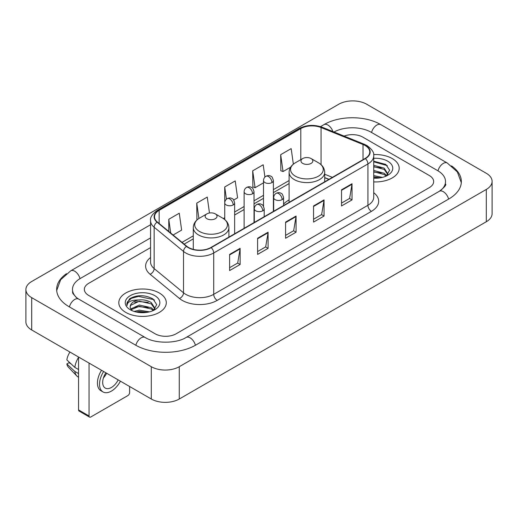 <?xml version="1.0" encoding="UTF-8"?>
<svg xmlns="http://www.w3.org/2000/svg" width="518" height="518" viewBox="0 0 518 518"><rect width="100%" height="100%" fill="white"/><g stroke="black" fill="none" stroke-linecap="round" stroke-linejoin="round"><path stroke-width="0.78" d="M289.102 199.935A26.211 15.132 0 0 0 283.566 204.163M328.898 179.37L324.715 177.68M392.236 158.553A23.737 13.708 0 0 0 373.64 154.578A23.737 13.708 0 0 1 392.236 158.553A23.737 13.708 0 0 1 399.19 168.24A23.737 13.708 0 0 0 392.236 158.553M159.337 293.013A23.737 13.708 0 0 0 133.463 290.041A23.737 13.708 0 0 0 118.81 302.706A23.737 13.708 0 0 0 125.764 312.399A23.737 13.708 0 0 0 151.632 315.371A23.737 13.708 0 0 0 166.291 302.706A23.737 13.708 0 0 0 159.337 293.013A23.737 13.708 0 0 0 133.463 290.041A23.737 13.708 0 0 0 118.81 302.706A23.737 13.708 0 0 0 125.764 312.399A23.737 13.708 0 0 0 151.632 315.371A23.737 13.708 0 0 0 166.291 302.706A23.737 13.708 0 0 0 159.337 293.013M365.132 145.526A15.825 9.136 180 0 1 369.768 151.988A15.825 9.136 180 0 1 365.132 158.45L210.917 247.487A15.825 9.136 180 0 1 186.765 246.264L157.381 222.041A15.825 9.136 180 0 1 154.519 216.802A15.825 9.136 180 0 1 159.155 210.34L300.796 128.568A15.825 9.136 180 0 1 321.063 127.545L363.021 144.503A15.825 9.136 180 0 1 365.132 145.526M365.417 145.364A16.22 9.363 0 0 0 363.248 144.315L321.289 127.357A16.22 9.363 0 0 0 300.518 128.406L158.877 210.179A16.22 9.363 0 0 0 157.058 222.17L186.435 246.4A16.22 9.363 0 0 0 211.195 247.649L365.417 158.612A16.22 9.363 0 0 0 365.417 145.364M229.623 254.409L229.623 270.564L240.119 264.51L240.119 248.355L229.623 254.409M229.623 267.696L237.704 263.034L240.074 248.893A3.956 2.286 -120 0 0 240.119 248.355M237.632 263.073L240.119 264.51M257.601 238.261L257.601 254.409L268.091 248.355L268.091 232.206L257.601 238.261M257.601 251.547L265.682 246.879L268.052 232.737A3.956 2.286 -120 0 0 268.091 232.206M265.611 246.924L268.091 248.355M341.53 189.802L341.53 205.957L352.02 199.903L352.02 183.748L341.53 189.802M341.53 203.088L349.611 198.426L351.981 184.285A3.956 2.286 -120 0 0 352.02 183.748M349.54 198.465L352.02 199.903M313.552 205.957L313.552 222.105L324.041 216.051L324.041 199.903L313.552 205.957M313.552 219.244L321.633 214.575L324.003 200.434A3.956 2.286 -120 0 0 324.041 199.903M321.561 214.62L324.041 216.051M285.58 222.105L285.58 238.261L296.069 232.206L296.069 216.051L285.58 222.105M285.58 235.392L293.661 230.73L296.024 216.589A3.956 2.286 -120 0 0 296.069 216.051M293.589 230.769L296.069 232.206M373.724 181.909A23.737 13.708 0 0 0 399.19 168.24A23.737 13.708 0 0 1 373.724 181.909M155.141 333.799A14.834 8.566 0 0 0 176.12 333.799L429.305 187.626A14.834 8.566 0 0 0 433.65 181.565A14.834 8.566 0 0 0 429.305 175.511L362.859 137.147A14.834 8.566 0 0 0 344.101 136.092A14.834 8.566 0 0 1 362.859 137.147L429.305 175.511A14.834 8.566 0 0 1 433.65 181.565A14.834 8.566 0 0 1 429.305 187.626L176.12 333.799A14.834 8.566 0 0 1 155.141 333.799L88.695 295.435L155.141 333.799M150.563 247.604L88.695 283.327A14.834 8.566 0 0 0 84.35 289.381A14.834 8.566 0 0 0 88.695 295.435A14.834 8.566 0 0 1 84.35 289.381A14.834 8.566 0 0 1 88.695 283.327L150.563 247.604M173.122 235.017L181.637 230.102L179.267 213.222L168.777 219.282L168.777 231.436M264.925 177.078L263.196 164.769L252.706 170.823L252.875 186.881M293.356 164.161L291.174 148.614L280.678 154.675L280.853 170.726M209.479 212.995L207.245 197.073L196.756 203.127L196.924 219.185M233.709 200.039L237.587 197.798L235.217 180.918L224.728 186.979L224.747 203.121M224.728 186.979L226.444 199.203M252.706 170.823L255.076 187.704L263.494 182.841M255.076 187.704L252.706 186.817M280.678 154.675L283.048 171.549L290.637 167.172M283.048 171.549L280.678 170.668M197.591 219.438L196.756 219.12M196.756 203.127L198.912 218.499M168.777 219.282L170.707 233.029M440.585 190.494A26.703 15.417 0 0 0 445.519 181.565A26.703 15.417 0 0 0 437.697 170.662L371.257 132.304A26.703 15.417 0 0 0 334.006 132.012M150.563 237.911L80.303 278.477A26.703 15.417 0 0 0 72.481 289.381A26.703 15.417 0 0 0 77.415 298.31M151.295 366.705A19.781 11.422 0 0 0 179.267 366.705L486.305 189.439A19.781 11.422 0 0 0 492.1 181.365A19.781 11.422 0 0 0 486.305 173.29L366.705 104.241A19.781 11.422 0 0 0 338.733 104.241L31.695 281.507A19.781 11.422 0 0 0 25.9 289.581A19.781 11.422 0 0 0 31.695 297.656L151.295 366.705L151.295 399.015A19.781 11.422 0 0 0 179.267 399.015L486.305 221.743A19.781 11.422 0 0 0 492.1 213.669L492.1 181.365M25.9 289.581L25.9 321.885A19.781 11.422 0 0 0 31.695 329.966L151.295 399.015M66.492 273.679A42.534 24.553 0 0 0 56.656 289.381A42.534 24.553 0 0 0 69.114 306.747L135.554 345.105A42.534 24.553 0 0 0 195.707 345.105L448.886 198.931A42.534 24.553 0 0 0 461.344 181.565A42.534 24.553 0 0 0 451.508 165.864M328.852 179.396L324.715 177.726M373.724 175.602L382.413 177.389M373.724 176.884L380.283 177.836M373.724 170.474L384.194 173.258L386.739 175.686M373.724 171.756L384.194 174.54L386.072 176.133M373.724 165.346L384.194 168.13L387.814 173.828L387.729 174.767M373.724 166.628L384.194 169.412L387.775 174.469M373.724 178.186A17.308 9.991 0 0 0 387.691 175.311A17.308 9.991 0 0 0 387.691 161.176A17.308 9.991 0 0 0 373.724 158.301M386.279 176.036L389.607 170.182L385.813 164.426L373.724 161.208M373.724 161.791L387.341 165.65M373.724 166.919L381.157 167.884M373.724 172.047L381.157 173.012M373.724 177.175L380.095 177.868M302.713 163.397A5.938 3.425 0 0 0 311.104 163.397A5.938 3.425 0 0 0 311.104 158.553L318.473 162.807A16.356 9.441 0 0 1 318.473 176.159A16.356 9.441 0 0 1 295.344 176.159A16.356 9.441 0 0 1 295.344 162.807C291.317 165.197 289.238 168.376 289.102 172.339A17.806 10.276 0 0 0 294.321 179.604A17.806 10.276 0 0 0 313.72 181.831A17.806 10.276 0 0 0 324.715 172.339C324.579 168.376 322.5 165.197 318.473 162.807L311.104 158.553A5.938 3.425 0 0 0 302.713 158.553A5.938 3.425 0 0 0 302.713 163.397M206.896 218.719A5.938 3.425 0 0 0 215.287 218.719A5.938 3.425 0 0 0 215.287 213.869L222.656 218.123A16.356 9.441 0 0 1 222.656 231.481A16.356 9.441 0 0 1 199.527 231.481A16.356 9.441 0 0 1 199.527 218.123C195.5 220.519 193.421 223.692 193.285 227.655A17.806 10.276 0 0 0 198.504 234.926A17.806 10.276 0 0 0 217.903 237.153A17.806 10.276 0 0 0 228.898 227.655C228.762 223.692 226.683 220.519 222.656 218.123L215.287 213.869A5.938 3.425 0 0 0 206.896 213.869A5.938 3.425 0 0 0 206.896 218.719M89.044 415.973A2.473 1.425 120 0 0 89.556 417.107L79.066 411.046A2.473 1.425 -60 0 1 78.555 409.913L89.044 415.973L89.044 363.073M78.555 357.019L78.555 409.913M89.556 417.107A2.473 1.425 120 0 0 90.792 416.984L127.862 395.584A2.473 1.425 120 0 0 129.61 392.553L129.61 386.493M105.866 372.785A12.361 7.135 120 0 0 105.245 388.079A12.361 7.135 120 0 0 111.428 387.464A12.361 7.135 120 0 0 118.175 379.895M103.438 377.881A12.361 7.135 120 0 0 106.637 373.232M101.534 370.286A16.816 9.706 120 0 0 100.919 390.721L103.017 391.932A16.816 9.706 120 0 0 111.428 391.096A16.816 9.706 120 0 0 120.409 381.183M103.632 371.497A16.816 9.706 120 0 0 103.017 391.932M78.555 357.342A16.317 9.421 120 0 0 74.838 367.398L66.835 359.906A12.859 7.427 120 0 1 69.949 352.052M78.555 369.541L74.838 367.398M71.167 363.966L68.985 362.704L66.835 363.947L74.838 371.438L78.555 373.582M74.838 371.438A16.317 9.421 120 0 0 76.852 375.997A16.317 9.421 120 0 0 78.088 376.968L78.555 377.233M66.835 363.947A12.859 7.427 120 0 0 68.357 367.145L76.852 375.997M134.11 311.428L139.348 310.152L149.514 311.855M136.156 311.991L139.348 311.435L147.384 312.302M130.776 308.922L139.348 305.024L151.295 307.724L153.833 310.152M131.203 309.622L139.348 306.306L151.295 309.006L153.173 310.599M153.38 310.502L156.708 304.649L152.914 298.892C144.775 294.69 137.017 294.645 129.636 298.75L126.787 303.969L127.059 305.646C127.214 301.884 131.086 299.993 138.662 299.967A12.361 7.135 0 0 0 130.186 306.747A12.361 7.135 0 0 0 130.789 308.942L132.265 310.742M138.662 299.967C143.402 299.469 147.617 300.349 151.295 302.596L154.914 308.294L154.824 309.233M130.186 306.883L130.607 305.367L139.348 301.178L151.295 303.878L154.876 308.929M154.791 295.642A17.308 9.991 0 0 0 130.309 295.642A17.308 9.991 0 0 0 130.309 309.77A17.308 9.991 0 0 0 154.791 309.77A17.308 9.991 0 0 0 154.791 295.642M126.787 304.085L127.324 301.975L131.404 298.323L138.468 296.393L153.697 299.605L154.435 300.116M134.648 302.234L138.468 301.521L148.258 302.35M134.648 307.362L138.468 306.65L148.258 307.478M136.487 312.069L138.468 311.778L147.196 312.335M373.724 192.69A24.728 14.277 180 0 1 371.432 211.35L217.21 300.382A4.947 2.855 60 0 1 213.714 294.328L367.929 205.29A19.781 11.422 0 0 0 373.724 197.216L373.724 155.866A19.781 11.422 180 0 1 367.929 163.941A4.947 2.855 -120 0 0 365.417 158.612M217.21 300.382A24.728 14.277 180 0 1 182.239 300.382A24.728 14.277 180 0 1 179.468 298.478L150.09 274.255A24.728 14.277 180 0 1 150.563 257.498M185.735 294.328A19.781 11.422 0 0 0 213.714 294.328L213.714 252.978A19.781 11.422 180 0 1 183.521 251.45L154.144 227.227A19.781 11.422 180 0 1 150.563 220.674L150.563 262.024A19.781 11.422 0 0 0 154.144 268.577L183.521 292.799A19.781 11.422 0 0 0 185.735 294.328M373.724 155.866C374.385 152.778 372.112 149.326 366.906 145.526L364.309 144.263A4.947 2.318 112 0 0 363.248 144.315M364.309 144.263L322.351 127.298C314.154 124.404 306.378 124.825 299.022 128.561A4.947 2.855 60 0 1 300.518 128.406M158.877 210.179A4.947 2.855 -120 0 0 157.381 210.34C152.247 214.025 149.974 217.476 150.563 220.674M157.058 222.17A4.947 3.309 129.5 0 0 154.144 227.227L154.144 268.577A4.947 3.309 -50.5 0 1 150.09 274.255M322.351 127.298A4.947 2.318 112 0 0 321.289 127.357M186.435 246.4A4.947 3.309 129.5 0 0 183.521 251.45L183.521 292.799A4.947 3.309 -50.5 0 1 179.468 298.478M211.195 247.649A4.947 2.855 60 0 1 213.714 252.978L367.929 163.941L367.929 205.29A4.947 2.855 60 0 0 371.432 211.35M159.155 210.34L159.155 223.504M363.021 144.503L363.021 159.667M321.063 127.545L321.063 164.672M332.394 177.35L324.715 174.242M300.796 128.568L300.796 159.661M289.102 180.542L273.387 189.614M263.494 195.325L254.014 200.803M244.12 206.507L234.641 211.985M224.747 217.696L223.316 218.525M193.285 235.858L182.025 242.359M285.58 222.623L296.024 216.589M313.552 206.468L324.003 200.434M341.53 190.32L351.981 184.285M257.601 238.772L268.052 232.737M229.623 254.921L240.074 248.893M195.409 345.273A7.912 4.571 -120 0 0 186.15 337.445C176.424 343.738 154.837 343.738 145.105 337.445L78.665 299.087L76.327 297.533L72.811 293.382L72.481 291.802M135.852 345.273A7.912 4.571 -60 0 1 141.149 337.84A7.912 4.571 -60 0 1 145.105 337.445M69.412 306.915A7.912 4.571 -60 0 1 74.709 299.475A7.912 4.571 -60 0 1 78.665 299.087M56.702 290.494L60.638 279.733L70.752 270.817A7.912 4.571 60 0 1 80.005 278.652M320.48 126.638L323.938 124.644A7.912 4.571 60 0 1 332.925 131.578M323.938 124.644C339.368 115.462 365.371 115.462 380.808 124.644A7.912 4.571 120 0 0 376.851 125.039A7.912 4.571 120 0 0 371.555 132.478M461.298 182.679L457.362 171.924L447.248 163.002A7.912 4.571 120 0 0 443.291 163.397A7.912 4.571 120 0 0 437.995 170.836M448.588 199.1A7.912 4.571 -120 0 0 439.335 191.271L186.15 337.445M179.267 399.015L179.267 366.705M31.695 329.966L31.695 297.656M486.305 221.743L486.305 189.439M282.116 199.637A4.947 2.855 0 0 0 283.566 197.617C282.783 194.755 281.999 193.356 281.216 193.408C279.785 192.398 278.095 192.379 276.146 193.337A4.947 2.855 60 0 1 278.619 193.577A4.947 2.855 -120 0 1 282.116 199.637A4.947 2.855 0 0 1 275.123 199.637A4.947 2.855 0 0 1 273.672 197.617C273.75 195.746 274.572 194.315 276.146 193.337M262.743 210.82A4.947 2.855 0 0 0 264.193 208.806C263.409 205.944 262.626 204.539 261.843 204.597C260.412 203.587 258.722 203.561 256.773 204.519A4.947 2.855 60 0 1 259.246 204.765A4.947 2.855 -120 0 1 262.743 210.82A4.947 2.855 0 0 1 255.75 210.82A4.947 2.855 0 0 1 254.299 208.806C254.37 206.928 255.199 205.504 256.773 204.519M271.937 182.576A4.947 2.855 0 0 0 273.387 180.555C272.604 177.7 271.82 176.295 271.043 176.347C269.606 175.343 267.916 175.317 265.967 176.275A4.947 2.855 60 0 1 268.441 176.521A4.947 2.855 -120 0 1 271.937 182.576A4.947 2.855 0 0 1 264.944 182.576A4.947 2.855 0 0 1 263.494 180.555C263.571 178.684 264.394 177.253 265.967 176.275M252.564 193.764A4.947 2.855 0 0 0 254.014 191.744C253.231 188.882 252.447 187.477 251.664 187.535C250.233 186.525 248.543 186.499 246.594 187.458A4.947 2.855 60 0 1 249.067 187.704A4.947 2.855 -120 0 1 252.564 193.764A4.947 2.855 0 0 1 245.571 193.764A4.947 2.855 0 0 1 244.12 191.744C244.198 189.866 245.02 188.442 246.594 187.458M233.191 204.947A4.947 2.855 0 0 0 234.641 202.926C233.858 200.071 233.074 198.666 232.291 198.718C230.86 197.714 229.17 197.688 227.221 198.647A4.947 2.855 60 0 1 229.694 198.893A4.947 2.855 -120 0 1 233.191 204.947A4.947 2.855 0 0 1 226.198 204.947A4.947 2.855 0 0 1 224.747 202.926C224.825 201.055 225.647 199.624 227.221 198.647M299.022 128.561L157.381 210.34M289.102 183.553L273.387 192.625M263.494 198.336L254.014 203.814M244.12 209.518L234.641 214.996M193.285 238.869L184.175 244.133M329.008 179.306L324.715 177.57M70.752 270.817L150.563 224.741M445.519 183.987C446.62 184.79 444.561 187.218 439.335 191.271M380.808 124.644L447.248 163.002M324.715 181.786L324.715 172.339M289.102 202.344L289.102 172.339M302.713 158.553L295.344 162.807M228.898 237.108L228.898 227.655M193.285 249.372L193.285 227.655M206.896 213.869L199.527 218.123M283.566 205.542L283.566 197.617M273.672 211.253L273.672 197.617M264.193 216.731L264.193 208.806M254.299 222.442L254.299 208.806M273.387 211.422L273.387 180.555M263.494 206.274L263.494 180.555M254.014 222.604L254.014 191.744M244.12 228.315L244.12 191.744M234.641 233.786L234.641 202.926M224.747 219.567L224.747 202.926"/></g></svg>
